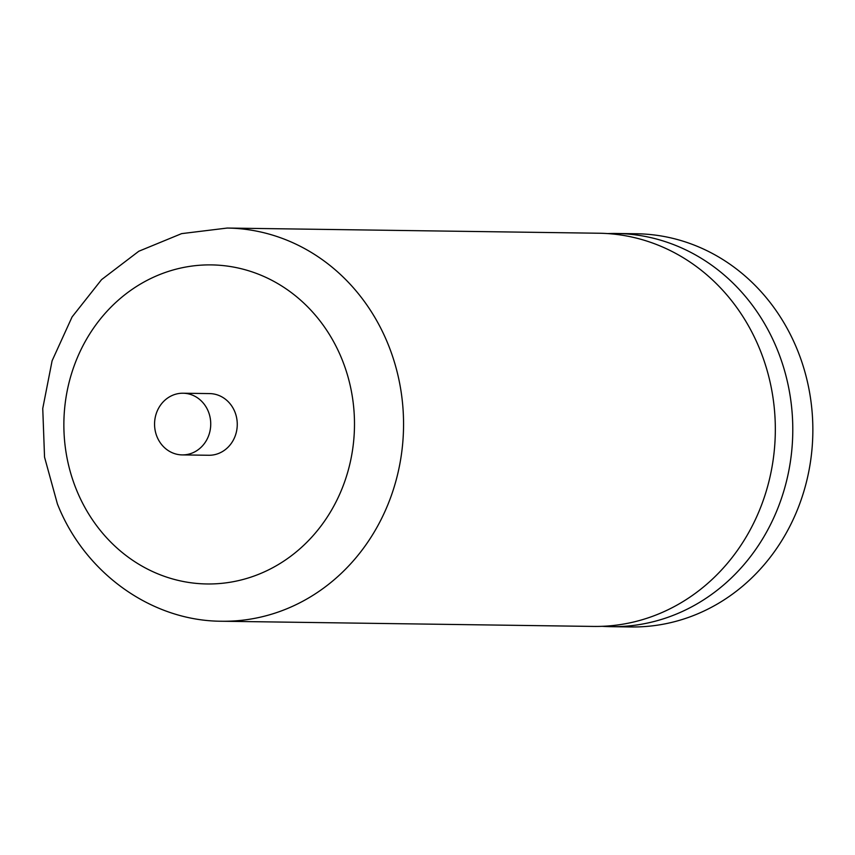 <?xml version="1.0" encoding="UTF-8"?>
<svg xmlns="http://www.w3.org/2000/svg" width="855" height="855" viewBox="0 0 855 855"><rect width="100%" height="100%" fill="white"/><g stroke="black" fill="none" stroke-linecap="round" stroke-linejoin="round"><path stroke-width="1.28" d="M669.112 609.23A196.618 179.069 90.8 0 1 593.52 626.426L221.744 621.243A196.618 179.069 90.8 0 0 388.074 344.191A196.618 179.069 90.8 0 0 227.227 228.05L599.002 233.233A196.618 179.069 90.8 0 1 759.849 349.385A196.618 179.069 90.8 0 1 669.112 609.23M607.723 233.586A196.618 179.069 90.8 0 1 616.455 233.479A196.618 179.069 90.8 0 1 777.302 349.62A196.618 179.069 90.8 0 1 686.554 609.476A196.618 179.069 90.8 0 1 610.972 626.672A196.618 179.069 90.8 0 1 602.251 626.32M616.455 233.479L636.526 233.757A196.618 179.069 90.8 0 1 797.373 349.909A196.618 179.069 90.8 0 1 631.043 626.95L610.972 626.672M156.989 436.681A30.844 28.087 -89.2 0 0 182.222 454.903A30.844 28.087 -89.2 0 0 208.31 411.447A30.844 28.087 -89.2 0 0 183.077 393.225A30.844 28.087 -89.2 0 0 156.989 436.681M182.222 454.903L208.748 455.266A30.844 28.087 -89.2 0 0 234.836 411.811A30.844 28.087 -89.2 0 0 209.603 393.589L183.077 393.225M76.426 489.712A159.543 145.307 -89.2 0 0 268.288 570.007A159.543 145.307 -89.2 0 0 341.925 359.153A159.543 145.307 -89.2 0 0 150.063 278.858A159.543 145.307 -89.2 0 0 76.426 489.712M227.227 228.05L181.613 233.629L138.809 251.242L101.553 279.638L72.077 316.938L52.102 360.789L42.75 408.487L44.546 457.158L57.392 503.873C84.346 572.604 151.207 621.104 221.744 621.243"/></g></svg>
